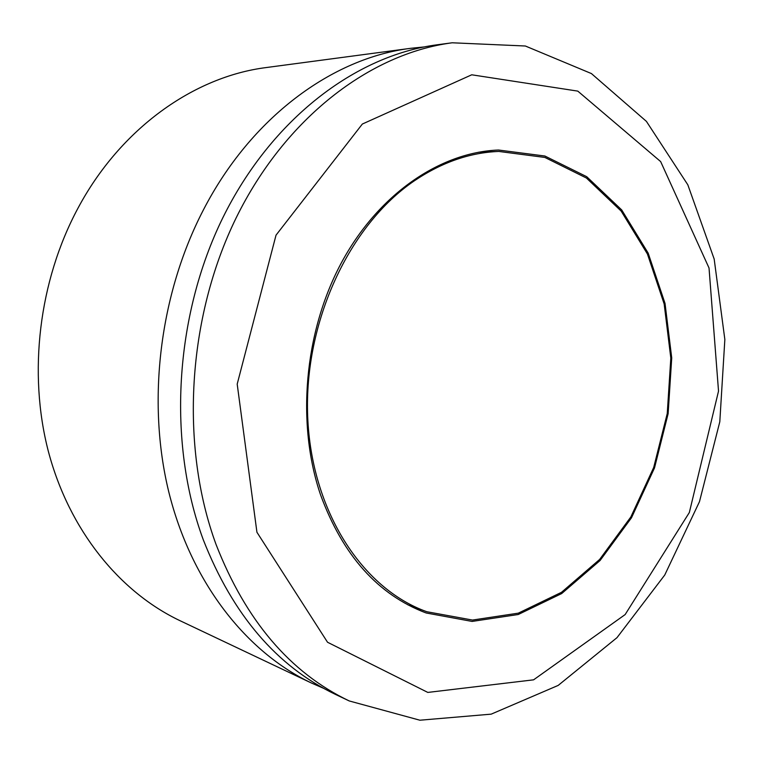 <?xml version="1.0" encoding="UTF-8"?>
<svg xmlns="http://www.w3.org/2000/svg" width="763" height="763" viewBox="0 0 763 763"><rect width="100%" height="100%" fill="white"/><g stroke="black" fill="none" stroke-linecap="round" stroke-linejoin="round"><path stroke-width="1.14" d="M320.622 495.025C296.321 423.885 304.094 332.945 340.899 263.712C377.857 194.489 439.736 152.266 498.516 150.025L544.896 156.024L586.728 176.701L621.711 209.939L648.168 253.116L665.031 303.416L671.726 357.914L668.13 413.699L654.511 467.919L631.497 517.762L600.08 560.5L561.702 593.547L518.239 614.511L472.087 621.425L426.097 612.966C378.066 594.854 342.911 555.54 320.622 495.025M349.244 700.949L335.51 694.435C276.855 666.414 232.772 614.854 203.282 539.775C167.259 442.473 174.422 316.378 222.844 217.722C271.475 119.047 355.529 55.489 437.142 44.788L452.211 42.785L525.364 46.009L591.411 73.563L646.414 121.384L687.825 184.808L714.178 259.048L724.85 339.497L719.805 421.777L699.48 501.673L664.745 575.025L616.981 637.668L558.182 685.412L491.191 714.149L419.888 720.215L349.244 700.949C290.178 672.737 245.8 620.605 216.091 544.563C179.83 446.002 187.154 318.066 236.091 217.999C285.248 117.922 370.055 53.544 452.211 42.785M256.931 532.25L237.198 384.104L276.025 235.157L362.349 124.035L471.744 74.793L577.801 91.121L660.653 161.584L709.027 267.994L718.527 391.104L689.342 512.517L625.145 614.568L533.585 679.833L427.814 692.423L327.537 642.255L256.931 532.25M423.951 46.963L410.752 48.307C332.325 58.007 251.056 117.378 203.339 210.025C159.639 294.28 146.639 401.09 168.728 491.715C191.151 582.331 246.077 651.984 311.457 683.028L323.617 688.331M410.752 48.307L266.459 67.525C193.983 76.586 120.44 128.489 77.883 208.356C38.913 281.032 27.878 372.821 48.403 451.553C69.242 530.247 119.543 591.945 179.925 620.653L311.457 683.028M414.481 180.726C441.825 162.328 469.932 152.562 498.802 151.436L544.858 157.436L586.404 178.017L621.139 211.055L647.415 253.974L664.163 303.96L670.82 358.114L667.244 413.556L653.71 467.442L630.839 516.98L599.632 559.46L561.501 592.307L518.325 613.156L472.488 620.061L426.794 611.716C362.12 588.693 311.285 510.676 307.67 416.274C303.932 321.957 349.254 224.942 414.481 180.726M407.795 604.801L426.794 611.716M478.601 152.209L498.802 151.436"/></g></svg>
